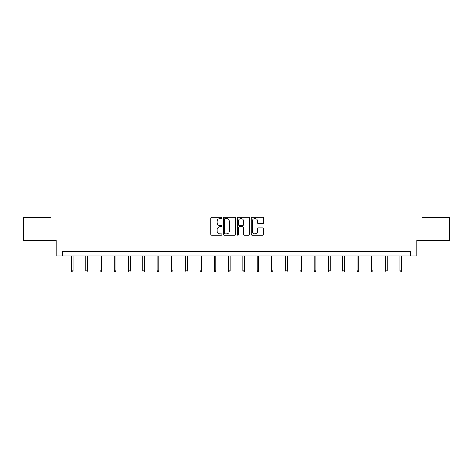 <?xml version="1.0" encoding="UTF-8"?>
<svg xmlns="http://www.w3.org/2000/svg" width="473" height="473" viewBox="0 0 473 473"><rect width="100%" height="100%" fill="white"/><g stroke="black" fill="none" stroke-linecap="round" stroke-linejoin="round"><path stroke-width="0.71" d="M221.855 217.834A0.627 0.627 0 0 0 221.222 217.208L211.673 217.208A0.899 0.899 0 0 0 210.775 218.106L210.775 234.277A0.899 0.899 0 0 0 211.673 235.176L221.222 235.176A0.627 0.627 0 0 0 221.855 234.549A0.627 0.627 0 0 0 221.222 233.922L219.986 233.922A2.873 2.873 0 0 1 217.113 231.043L217.113 229.695A2.873 2.873 0 0 1 219.986 226.821L221.222 226.821A0.627 0.627 0 0 0 221.855 226.195A0.627 0.627 0 0 0 221.222 225.562L219.986 225.562A2.873 2.873 0 0 1 217.113 222.688L217.113 221.34A2.873 2.873 0 0 1 219.986 218.461L221.222 218.461A0.627 0.627 0 0 0 221.855 217.834M262.763 223.54A0.899 0.899 0 0 0 263.662 222.641L263.662 218.106A0.899 0.899 0 0 0 262.763 217.208L252.156 217.208A0.899 0.899 0 0 0 251.258 218.106L251.258 234.277A0.899 0.899 0 0 0 252.156 235.176L262.763 235.176A0.899 0.899 0 0 0 263.662 234.277L263.662 228.796A0.899 0.899 0 0 0 262.763 227.897L258.223 227.897A0.899 0.899 0 0 0 257.324 228.796L257.324 231.516A2.406 2.406 0 0 1 254.923 233.922A2.406 2.406 0 0 1 252.517 231.516L252.517 220.867A2.406 2.406 0 0 1 254.923 218.461A2.406 2.406 0 0 1 257.324 220.867L257.324 222.641A0.899 0.899 0 0 0 258.223 223.54L262.763 223.54M410.44 255.946L416.849 255.946L416.849 240.385L449.35 240.385L449.35 217.497L422.07 217.497L422.07 201.013L50.93 201.013L50.93 217.497L23.65 217.497L23.65 240.385L56.151 240.385L56.151 255.946L410.44 255.946L410.44 251.37L62.56 251.37L62.56 255.946M235.714 218.106A0.899 0.899 0 0 0 234.815 217.208L224.214 217.208A0.899 0.899 0 0 0 223.315 218.106L223.315 234.277A0.899 0.899 0 0 0 224.214 235.176L234.815 235.176A0.899 0.899 0 0 0 235.714 234.277L235.714 218.106M238.185 217.208L248.786 217.208A0.899 0.899 0 0 1 249.685 218.106L249.685 234.277A0.899 0.899 0 0 1 248.786 235.176L244.251 235.176A0.899 0.899 0 0 1 243.353 234.277L243.353 227.72A0.899 0.899 0 0 0 242.454 226.821L239.444 226.821A0.899 0.899 0 0 0 238.546 227.72L238.546 234.549A0.627 0.627 0 0 1 237.913 235.176A0.627 0.627 0 0 1 237.286 234.549L237.286 218.106A0.899 0.899 0 0 1 238.185 217.208M225.201 218.461A0.627 0.627 0 0 0 224.569 219.094L224.569 233.29A0.627 0.627 0 0 0 225.201 233.922L226.502 233.922A2.873 2.873 0 0 0 229.381 231.043L229.381 221.34A2.873 2.873 0 0 0 226.502 218.461L225.201 218.461M243.353 220.915A2.406 2.406 0 0 0 240.946 218.508A2.406 2.406 0 0 0 238.546 220.915L238.546 224.663A0.899 0.899 0 0 0 239.444 225.562L242.454 225.562A0.899 0.899 0 0 0 243.353 224.663L243.353 220.915M73.084 270.793L72.718 271.987L71.807 271.987L71.441 270.793L73.084 270.793L73.084 255.946M71.441 270.793L71.441 255.946M87.369 270.793L87.002 271.987L86.086 271.987L85.719 270.793L87.369 270.793L87.369 255.946M85.719 270.793L85.719 255.946M101.648 270.793L101.281 271.987L100.365 271.987L100.004 270.793L101.648 270.793L101.648 255.946M100.004 270.793L100.004 255.946M115.932 270.793L115.566 271.987L114.649 271.987L114.283 270.793L115.932 270.793L115.932 255.946M114.283 270.793L114.283 255.946M130.211 270.793L129.844 271.987L128.928 271.987L128.567 270.793L130.211 270.793L130.211 255.946M128.567 270.793L128.567 255.946M144.496 270.793L144.129 271.987L143.213 271.987L142.846 270.793L144.496 270.793L144.496 255.946M142.846 270.793L142.846 255.946M158.774 270.793L158.408 271.987L157.491 271.987L157.125 270.793L158.774 270.793L158.774 255.946M157.125 270.793L157.125 255.946M173.059 270.793L172.692 271.987L171.776 271.987L171.409 270.793L173.059 270.793L173.059 255.946M171.409 270.793L171.409 255.946M187.338 270.793L186.971 271.987L186.055 271.987L185.688 270.793L187.338 270.793L187.338 255.946M185.688 270.793L185.688 255.946M201.622 270.793L201.256 271.987L200.339 271.987L199.973 270.793L201.622 270.793L201.622 255.946M199.973 270.793L199.973 255.946M215.901 270.793L215.534 271.987L214.618 271.987L214.251 270.793L215.901 270.793L215.901 255.946M214.251 270.793L214.251 255.946M230.185 270.793L229.819 271.987L228.902 271.987L228.536 270.793L230.185 270.793L230.185 255.946M228.536 270.793L228.536 255.946M244.464 270.793L244.098 271.987L243.181 271.987L242.815 270.793L244.464 270.793L244.464 255.946M242.815 270.793L242.815 255.946M258.749 270.793L258.382 271.987L257.466 271.987L257.099 270.793L258.749 270.793L258.749 255.946M257.099 270.793L257.099 255.946M273.027 270.793L272.661 271.987L271.744 271.987L271.378 270.793L273.027 270.793L273.027 255.946M271.378 270.793L271.378 255.946M287.312 270.793L286.945 271.987L286.029 271.987L285.662 270.793L287.312 270.793L287.312 255.946M285.662 270.793L285.662 255.946M301.591 270.793L301.224 271.987L300.308 271.987L299.941 270.793L301.591 270.793L301.591 255.946M299.941 270.793L299.941 255.946M315.875 270.793L315.509 271.987L314.592 271.987L314.226 270.793L315.875 270.793L315.875 255.946M314.226 270.793L314.226 255.946M330.154 270.793L329.787 271.987L328.871 271.987L328.504 270.793L330.154 270.793L330.154 255.946M328.504 270.793L328.504 255.946M344.433 270.793L344.072 271.987L343.156 271.987L342.789 270.793L344.433 270.793L344.433 255.946M342.789 270.793L342.789 255.946M358.717 270.793L358.351 271.987L357.434 271.987L357.068 270.793L358.717 270.793L358.717 255.946M357.068 270.793L357.068 255.946M372.996 270.793L372.635 271.987L371.719 271.987L371.352 270.793L372.996 270.793L372.996 255.946M371.352 270.793L371.352 255.946M387.281 270.793L386.914 271.987L385.998 271.987L385.631 270.793L387.281 270.793L387.281 255.946M385.631 270.793L385.631 255.946M401.559 270.793L401.193 271.987L400.282 271.987L399.916 270.793L401.559 270.793L401.559 255.946M399.916 270.793L399.916 255.946"/></g></svg>

